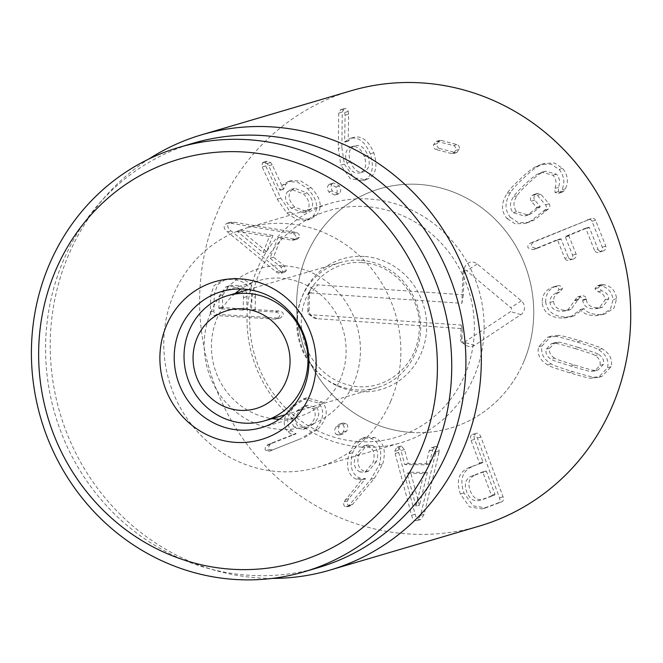 <?xml version="1.0" encoding="UTF-8"?>
<svg xmlns="http://www.w3.org/2000/svg" width="663" height="663" viewBox="0 0 663 663"><rect width="100%" height="100%" fill="white"/><g stroke="black" fill="none" stroke-linecap="round" stroke-linejoin="round"><path stroke-width="0.5" stroke-dasharray="3.31 2.49" d="M367.849 155.474C370.551 163.728 369.225 169.14 363.879 171.7C358.26 173.258 353.818 170.018 350.536 161.987C347.843 153.75 349.136 148.379 354.407 145.877L350.86 146.921L354.407 145.877C360.1 144.261 364.584 147.459 367.849 155.474L364.31 156.518C367.012 164.772 365.686 170.184 360.341 172.745L363.879 171.7L360.341 172.745C354.722 174.303 350.271 171.062 346.989 163.032C344.296 154.794 345.589 149.424 350.86 146.921C356.553 145.305 361.037 148.504 364.31 156.518M350.536 161.987L346.989 163.032M341.859 147.435L344.379 164.151L340.84 165.195L338.321 148.479L338.718 113.083L340.724 109.627L344.263 108.583L342.265 112.039L341.859 147.435L338.321 148.479M344.379 164.151L353.785 177.626L365.81 179.797L366.747 179.491C375.747 175.703 378.109 166.803 373.816 152.788C368.288 140.108 361.252 135.061 352.724 137.639L348.191 140.921L348.639 114.152L348.216 111.45C347.188 109.03 345.804 108.102 344.072 108.649L340.525 109.693C342.265 109.146 343.649 110.075 344.677 112.495L345.1 115.188L344.644 141.965L349.186 138.683L353.362 137.432L349.186 138.683C357.713 136.106 364.741 141.153 370.269 153.833C374.562 167.847 372.208 176.748 363.2 180.535L362.263 180.842L350.238 178.67L340.84 165.195M348.639 114.152L345.1 115.188M348.191 140.921L344.644 141.965M348.39 141.07L344.843 142.114M373.816 152.788L370.269 153.833M366.747 179.491L363.2 180.535M332.553 183.452C330.63 185.242 330.555 187.737 332.32 190.944L338.254 194.019L339.158 193.604C341.147 191.789 341.221 189.262 339.398 186.005L333.506 183.005L329.005 184.496L329.967 184.049L335.859 187.049C337.682 190.306 337.6 192.834 335.611 194.649L334.716 195.063L328.782 191.988C327.016 188.781 327.091 186.286 329.005 184.496M332.32 190.944L328.782 191.988M339.398 186.005L335.859 187.049M339.158 193.604L335.611 194.649M237.163 231.354L269.393 236.484L263.112 252.586L237.163 231.354L240.785 230.119L237.238 231.163M240.785 230.119L272.932 235.44L269.393 236.484M272.932 235.44L266.659 251.542L263.112 252.586M266.659 251.542L240.71 230.31M279.529 270.761L281.327 271.954L284.535 272.278L286.366 270.62L284.56 266.095L273.521 257.153L281.452 236.815L295.085 239.086L297.488 239.045L299.32 237.387C299.949 235.406 299.071 233.799 296.684 232.564L234.379 222.221L230.376 222.246L227.964 224.442C227.185 226.555 228.213 228.677 231.022 230.815L279.529 270.761L275.982 271.805L227.484 231.859C224.666 229.721 223.646 227.6 224.425 225.486L226.837 223.29L230.832 223.265L293.137 233.608C295.524 234.843 296.402 236.451 295.781 238.431L293.941 240.089L291.546 240.13L277.905 237.86L269.974 258.197L281.013 267.139L282.828 271.664L280.988 273.322L277.78 272.999L275.982 271.805M281.327 271.954L277.78 272.999M231.022 230.815L227.484 231.859M234.379 222.221L230.832 223.265M294.662 231.951L291.115 232.995M295.085 239.086L291.546 240.13M281.452 236.815L277.905 237.86M273.521 257.153L269.974 258.197M284.56 266.095L281.013 267.139M294.256 427.121C290.452 422.207 291.389 416.72 297.057 410.654L303.986 406.295L312.969 408.599C316.699 413.463 315.712 418.933 310.027 425.008L303.099 429.384L294.256 427.121L297.795 426.077C293.991 421.162 294.927 415.676 300.596 409.61L297.057 410.654M300.596 409.61L307.533 405.25L316.516 407.554L312.969 408.599M316.516 407.554C320.237 412.419 319.259 417.889 313.566 423.964L310.027 425.008M313.566 423.964L306.637 428.339L297.795 426.077M304.416 437.621L318.049 429.118L314.502 430.163L300.878 438.666L269.128 451.271L300.878 438.666M318.049 429.118C327.315 418.842 328.691 409.792 322.16 401.969L306.778 397.825L295.739 404.836C286.913 414.773 285.421 423.384 291.264 430.685L296.046 433.867L272.336 443.149L270.139 444.533C268.449 446.406 268.208 448.08 269.418 449.555L273.148 450.069L269.601 451.113L265.871 450.6C264.661 449.124 264.902 447.45 266.601 445.577L268.788 444.193L292.499 434.911L287.717 431.729C281.883 424.428 283.374 415.809 292.192 405.88L303.24 398.869L318.621 403.013C325.143 410.836 323.776 419.886 314.502 430.163M272.336 443.149L268.788 444.193M296.046 433.867L292.499 434.911M296.096 433.627L292.549 434.671M291.264 430.685L287.717 431.729M295.739 404.836L292.192 405.88M322.16 401.969L318.621 403.013M339.962 433.544L343.028 433.942L346.641 431.041C348.299 427.801 348.125 425.281 346.111 423.483L342.97 423.044L339.34 426.002C337.699 429.168 337.906 431.679 339.962 433.544L336.414 434.588C334.359 432.724 334.152 430.212 335.793 427.047L339.431 424.088L342.572 424.519C344.578 426.326 344.752 428.845 343.094 432.085L339.489 434.986L336.414 434.588M346.641 431.041L343.094 432.085M339.34 426.002L335.793 427.047M346.111 423.483L342.572 424.519M416.041 506.242L407.057 473.266L423.831 473.49L416.041 506.242L419.58 505.198L415.842 506.234M419.381 505.189L410.596 472.222L407.057 473.266M410.596 472.222L427.378 472.446L423.831 473.49M427.378 472.446L419.58 505.198M438.873 453.053L439.171 450.881C438.898 448.122 437.804 446.663 435.881 446.497L435.094 446.605L432.666 449.887L429.433 463.785L408.242 463.512L404.529 449.522L401.264 446.05L400.419 446.158L398.131 450.351L415.129 514.239C415.991 517.753 417.533 519.552 419.762 519.626L420.798 519.494L424.088 514.364L438.873 453.053L435.326 454.097L420.541 515.4L417.259 520.538L416.223 520.67C413.994 520.596 412.444 518.798 411.582 515.284L394.584 451.395L396.88 447.202L397.717 447.094L400.991 450.567L404.703 464.556L425.886 464.829L429.127 450.931L431.555 447.649L432.342 447.542C434.257 447.707 435.351 449.166 435.624 451.926L435.326 454.097M439.171 450.881L435.624 451.926M424.088 514.364L420.541 515.4M415.129 514.239L411.582 515.284M398.438 452.522L394.891 453.567M404.529 449.522L400.991 450.567M408.242 463.512L404.703 464.556M429.433 463.785L425.886 464.829M432.666 449.887L429.127 450.931M475.139 475.073L485.838 471.012L482.299 472.056L482.954 472.487L491.399 495.311L491.184 496.073L480.484 500.126C474.252 502.14 469.636 499.33 466.644 491.681C463.934 483.932 465.592 478.744 471.592 476.117L482.299 472.056L482.954 472.487L486.493 471.443L494.946 494.266L494.731 495.029L484.023 499.082C477.791 501.095 473.175 498.286 470.183 490.645C467.481 482.888 469.131 477.7 475.139 475.073L471.592 476.117M485.838 471.012L486.493 471.443L485.838 471.012M472.421 434.422C474.468 433.768 476.125 434.978 477.377 438.036L499.496 497.814C500.383 500.408 499.943 502.098 498.178 502.894L482.225 508.886L469.52 506.897L460.42 494.043C456.02 481.065 458.639 472.354 468.269 467.896L479.225 463.744L479.44 462.981L471.086 440.423C470.026 437.29 470.465 435.293 472.421 434.422L475.959 433.378C474.012 434.248 473.564 436.246 474.633 439.378L482.979 461.937L482.763 462.699L468.269 467.896M471.816 466.851C462.177 471.31 459.558 480.02 463.959 492.999L473.059 505.852L485.772 507.85L501.725 501.85C503.49 501.054 503.93 499.363 503.035 496.769L480.915 436.992C479.664 433.934 478.015 432.724 475.959 433.378M486.849 507.493L483.31 508.538M463.959 492.999L460.42 494.043M360.125 471.99C354.647 469.371 353.081 463.967 355.401 455.771L363.515 446.042L368.437 446.29C373.816 448.892 375.341 454.304 373.012 462.525L364.957 472.23L360.125 471.99L363.664 470.945C358.194 468.327 356.619 462.923 358.94 454.727L355.401 455.771M358.94 454.727L367.053 444.997L371.984 445.246L368.437 446.29M371.984 445.246C377.363 447.848 378.888 453.26 376.559 461.481L373.012 462.525M376.559 461.481L368.504 471.186L363.664 470.945M348.804 498.559L347.495 500.863C346.824 503.366 347.346 504.991 349.045 505.745L350.594 505.811L352.534 504.427L374.496 478.197L382.725 463.992L379.186 465.036L370.949 479.241L348.995 505.471L347.056 506.855L345.506 506.789C343.799 506.035 343.285 504.41 343.948 501.908L361.633 479.722L365.528 478.827L348.804 498.559L345.266 499.604M365.528 478.827L361.99 479.871M382.725 463.992C386.363 450.268 383.62 441.434 374.496 437.489L365.877 437.074L358.211 442.204L352.6 452.738C349.21 465.94 351.655 474.435 359.951 478.23L365.462 478.578L361.923 479.622L356.404 479.274C348.116 475.479 345.663 466.984 349.061 453.782L354.664 443.249L362.338 438.11L370.949 438.533C380.073 442.478 382.816 451.312 379.186 465.036M359.951 478.23L356.404 479.274M352.6 452.738L349.061 453.782M374.496 437.489L370.949 438.533M222.702 295.076L229.555 285.77L235.141 285.247C242.931 285.886 246.893 289.648 247.026 296.552L246.711 308.577L242.55 310.077L219.428 308.676L218.84 308.146L219.155 296.112L226.008 286.814L231.594 286.292C239.393 286.93 243.354 290.692 243.478 297.596L243.164 309.621L242.55 310.077L246.097 309.033L222.975 307.632L222.387 307.102L222.702 295.076L219.155 296.112M246.711 308.577L246.097 309.033L246.711 308.577M247.026 296.552L243.478 297.596M274.838 319.11L214.298 315.439C211.696 315.207 210.362 314.08 210.304 312.041L210.743 295.325L214 285.678L222.436 280.225L231.785 279.297C244.78 280.482 251.492 286.656 251.907 297.828L251.584 310.135L252.172 310.665L275.029 312.049C278.162 312.331 279.761 313.599 279.811 315.845L277.275 318.895L274.838 319.11L280.814 317.85L283.358 314.801C283.3 312.555 281.709 311.287 278.568 311.005L255.719 309.621L255.131 309.091L255.454 296.784L251.907 297.828M255.454 296.784C255.031 285.612 248.327 279.438 235.324 278.253L225.984 279.181L217.539 284.634L214.29 294.281L213.851 310.997C213.909 313.035 215.235 314.171 217.845 314.395L278.385 318.074M214.29 294.281L210.743 295.325M235.324 278.253L231.785 279.297M287.543 191.715L291.181 189.336L303.513 193.944C309.472 200.11 310.674 205.629 307.102 210.502L303.579 212.806L291.181 208.124C285.239 201.975 284.021 196.505 287.543 191.715L291.09 190.671L294.728 188.292L307.052 192.908L303.513 193.944M307.052 192.908C313.011 199.066 314.212 204.585 310.649 209.458L307.102 210.502M310.649 209.458L307.126 211.762L294.72 207.08L291.181 208.124M294.72 207.08C288.778 200.93 287.568 195.461 291.09 190.671M290.278 211.978L300.72 218.782L310.284 219.238L316.549 215.135C322.79 207.395 320.967 198.229 311.096 187.621L300.861 180.991L291.505 180.535L286.026 184.032L283.491 189.17L272.211 164.764L270.67 162.534L266.982 161.217L265.813 161.987L265.706 165.916L280.789 198.088L290.278 211.978L286.731 213.022L277.242 199.132L262.167 166.952L262.275 163.032L263.435 162.261L267.123 163.579L268.672 165.808L279.943 190.215L282.488 185.076L287.966 181.579L297.314 182.027L307.557 188.665C317.428 199.273 319.243 208.439 313.002 216.179L306.745 220.282L297.173 219.826L286.731 213.022M272.211 164.764L268.672 165.808M283.491 189.17L279.943 190.215M283.731 189.212L280.184 190.256M286.026 184.032L282.488 185.076M311.096 187.621L307.557 188.665M316.549 215.135L313.002 216.179M439.312 148.404L455.315 152.581L456.766 152.556L459.227 149.374C459.641 146.879 458.895 145.272 456.998 144.567L441.003 140.39L439.577 140.423L437.157 143.614C436.735 146.059 437.456 147.658 439.312 148.404L435.773 149.448C433.909 148.703 433.188 147.103 433.61 144.658L436.03 141.468L437.456 141.434L453.459 145.611C455.348 146.316 456.094 147.924 455.688 150.418L453.219 153.601L451.768 153.625L435.773 149.448M441.003 140.39L437.456 141.434M456.998 144.567L453.459 145.611M459.227 149.374L455.688 150.418M455.315 152.581L451.768 153.625M510.444 217.423L518.524 222.735L528.403 222.453L534.56 219.801L548.16 209.135C550.075 207.237 550.381 205.455 549.063 203.798L540.933 194.342L537.594 193.414L535.621 194.549C533.781 196.472 533.491 198.328 534.751 200.143L540.113 206.375L539.989 207.154L531.759 213.453L528.08 215.036L516.626 211.621C512.947 206.798 513.112 201.494 517.107 195.701C518.474 193.273 522.245 189.162 528.403 183.378C534.569 177.593 538.878 174.12 541.331 172.96L545.417 171.187L556.489 174.195C559.746 177.982 560.392 182.375 558.428 187.372L558.611 191.499L561.718 192.336L563.782 191.126L565.431 188.814C568.721 181.745 567.801 174.941 562.672 168.394L554.624 163.065L544.878 163.338L538.895 165.891C535.207 167.756 530.168 171.792 523.77 177.991C517.173 183.991 512.781 188.814 510.601 192.461C504.601 201.908 504.551 210.229 510.444 217.423L506.905 218.467C501.013 211.273 501.062 202.953 507.054 193.505C509.234 189.858 513.626 185.035 520.231 179.035C526.629 172.836 531.668 168.8 535.348 166.935L541.331 164.383L551.086 164.109L559.124 169.438C564.254 175.985 565.174 182.789 561.884 189.858L560.243 192.171L558.18 193.381L555.064 192.543L554.881 188.416C556.845 183.419 556.207 179.027 552.95 175.239L541.87 172.231L537.792 174.004C535.331 175.165 531.022 178.637 524.864 184.422C518.698 190.206 514.936 194.317 513.568 196.745C509.565 202.538 509.408 207.842 513.079 212.666L524.541 216.08L528.212 214.497L536.45 208.199L536.574 207.42L531.212 201.187C529.952 199.372 530.243 197.516 532.082 195.593L534.046 194.458L537.386 195.386L545.525 204.842C546.834 206.5 546.536 208.281 544.621 210.179L531.013 220.845L524.856 223.497L514.977 223.779L506.905 218.467M562.672 168.394L559.124 169.438M565.431 188.814L561.884 189.858M563.782 191.126L560.243 192.171M558.428 187.372L554.881 188.416M556.489 174.195L552.95 175.239M541.331 172.96L537.792 174.004M517.107 195.701L513.568 196.745M516.626 211.621L513.079 212.666M534.751 200.143L531.212 201.187M535.621 194.549L532.082 195.593M540.933 194.342L537.386 195.386M531.245 242.716L591.313 218.616L534.792 241.672C531.9 242.981 530.839 244.705 531.618 246.843L536.475 248.608L560.459 238.854L561.13 239.111L568.332 257.294L564.793 258.338L557.591 240.155L556.912 239.898L532.936 249.653L528.071 247.887C527.292 245.749 528.353 244.025 531.245 242.716L534.792 241.672M595.548 220.265C594.694 218.409 593.053 217.945 590.625 218.856L587.078 219.901C589.506 218.989 591.147 219.453 592.001 221.309L602.261 247.2C602.891 249.379 602.045 250.987 599.742 252.031L603.28 250.987C605.592 249.943 606.43 248.335 605.808 246.155L595.548 220.265L592.001 221.309M605.808 246.155L602.261 247.2M568.332 257.294C569.351 259.258 571.1 259.813 573.57 258.951C575.865 257.866 576.702 256.25 576.097 254.12L568.895 235.945L569.268 235.257L588.678 227.326L589.415 227.558L598.043 249.329L594.496 250.374L585.877 228.602L585.139 228.37L565.721 236.301L565.348 236.981L572.55 255.164C573.163 257.294 572.318 258.91 570.031 259.995L573.57 258.951L570.031 259.995C567.553 260.849 565.804 260.302 564.793 258.338M598.043 249.329C599.079 251.335 600.827 251.89 603.28 250.987L599.742 252.031C597.28 252.934 595.531 252.379 594.496 250.374M588.678 227.326L589.415 227.558L585.877 228.602L585.139 228.37L588.678 227.326M576.097 254.12L572.55 255.164M560.459 238.854L561.13 239.111L557.591 240.155L556.912 239.898L560.459 238.854M553.041 287.087L554.89 286.731C557.293 286.748 558.652 287.742 558.967 289.714L556.249 293.063C552.014 294.786 549.934 297.911 549.992 302.452C550.887 308.519 555.188 311.453 562.887 311.245L567.429 310.516L577.2 297.041L578.567 296.825C581.037 296.775 582.421 297.786 582.719 299.883L582.752 300.372C583.374 305.966 587.418 308.792 594.885 308.85L598.896 308.229L605.244 299.784C604.623 295.458 602.236 292.797 598.092 291.795L594.943 288.77L597.206 285.728L600.628 285.794C607.698 287.203 611.866 291.828 613.126 299.659L610.466 309.165L601.946 314.701L595.747 315.696C588.421 315.513 583.299 313.508 580.365 309.671L570.313 316.972L563.409 318.107C550.671 317.958 543.577 312.853 542.119 302.784C542.218 294.612 545.856 289.375 553.041 287.087L556.58 286.043C549.403 288.33 545.765 293.568 545.666 301.74L542.119 302.784M545.666 301.74C547.116 311.809 554.218 316.914 566.956 317.063L573.851 315.928L583.904 308.626C586.838 312.464 591.968 314.469 599.294 314.652L605.493 313.657L614.004 308.121L616.673 298.615C615.413 290.784 611.245 286.159 604.175 284.75L600.753 284.684L598.49 287.725L601.631 290.75C605.775 291.753 608.162 294.413 608.791 298.74L602.435 307.193L598.432 307.806C590.957 307.748 586.912 304.922 586.291 299.328L586.258 298.839C585.968 296.742 584.584 295.731 582.114 295.781L580.747 295.996L570.976 309.472L566.426 310.201C558.727 310.408 554.434 307.475 553.53 301.408C553.472 296.867 555.561 293.742 559.787 292.018L562.506 288.67C562.199 286.698 560.84 285.703 558.428 285.687L556.58 286.043M556.58 285.977L553.033 287.021M562.506 288.67L558.967 289.714M559.787 292.018L556.249 293.063M553.53 301.408L549.992 302.452M566.426 310.201L562.887 311.245M578.426 299.734L574.887 300.778M586.291 299.328L582.752 300.372M598.432 307.806L594.885 308.85M608.791 298.74L605.244 299.784M601.631 290.75L598.092 291.795M604.175 284.75L600.628 285.794M616.673 298.615L613.126 299.659M599.294 314.652L595.747 315.696M583.904 308.626L580.365 309.671M583.705 308.635L580.166 309.679M566.956 317.063L563.409 318.107M575.26 348.63C588.545 352.675 595.183 354.978 595.183 355.542C599.269 358.252 600.835 361.55 599.891 365.429L594.736 370.932L591.247 371.346C590.982 371.835 584.211 370.07 570.918 366.059C557.566 361.99 550.903 359.678 550.928 359.131C546.842 356.445 545.284 353.122 546.246 349.169L551.376 343.741L554.865 343.318C555.105 342.829 561.901 344.603 575.26 348.63L578.807 347.586C592.084 351.63 598.722 353.934 598.73 354.498L595.183 355.542M598.73 354.498C602.808 357.208 604.374 360.506 603.429 364.393L598.283 369.888L591.247 371.346M594.786 370.302C594.529 370.791 587.75 369.026 574.465 365.015C561.113 360.945 554.45 358.633 554.475 358.086L550.928 359.131M554.475 358.086C550.389 355.401 548.823 352.078 549.784 348.125L554.923 342.696L558.412 342.274L554.865 343.318M558.412 342.274C558.644 341.785 565.44 343.558 578.807 347.586M558.304 335.445L551.276 336.174L542.152 345.813C540.469 353.213 543.494 359.238 551.218 363.896C551.765 364.774 558.959 367.36 572.807 371.67C586.622 375.747 593.99 377.57 594.893 377.139L601.929 376.41L611.071 366.705C612.736 359.371 609.703 353.362 601.987 348.688C601.407 347.802 594.23 345.216 580.465 340.931C566.567 336.829 559.182 334.997 558.304 335.445L554.765 336.489C555.644 336.042 563.028 337.873 576.918 341.975C590.692 346.26 597.86 348.846 598.44 349.733C606.164 354.407 609.189 360.415 607.523 367.75L598.382 377.454L591.355 378.183C590.451 378.614 583.084 376.791 569.26 372.714C555.42 368.404 548.226 365.819 547.671 364.94C539.947 360.282 536.922 354.257 538.605 346.857L547.729 337.218L554.765 336.489M601.987 348.688L598.44 349.733M594.893 377.139L591.355 378.183M551.218 363.896L547.671 364.94M351.05 90.781A226.903 214.547 -106.4 0 0 217.936 211.049A226.903 214.547 -106.4 0 0 254.377 453.724A226.903 214.547 -106.4 0 0 479.308 526.099M523.654 362.006A124.801 117.997 -106.4 0 0 503.615 228.536A124.801 117.997 -106.4 0 0 379.907 188.731A124.801 117.997 -106.4 0 0 301.988 341.785A124.801 117.997 -106.4 0 0 450.45 428.149A124.801 117.997 -106.4 0 0 523.654 362.006M279.347 419.223A70.908 67.046 -106.4 0 0 298.806 416.646A70.908 67.046 -106.4 0 0 340.409 379.062A70.908 67.046 -106.4 0 0 329.022 303.231A70.908 67.046 -106.4 0 0 258.727 280.615A70.908 67.046 -106.4 0 0 240.984 289.002M235.125 293.477A70.908 67.046 -106.4 0 0 217.132 318.199A70.908 67.046 -106.4 0 0 272.004 418.635M210.809 312.281A82.253 77.77 73.6 0 1 345.357 301.234A82.253 77.77 73.6 0 1 290.759 429.243A82.253 77.77 73.6 0 1 210.809 312.281M390.789 401.148A124.801 117.997 73.6 0 1 317.585 467.299A124.801 117.997 73.6 0 1 169.123 380.935A124.801 117.997 73.6 0 1 247.042 227.873A124.801 117.997 73.6 0 1 370.75 267.678A124.801 117.997 73.6 0 1 390.789 401.148M193.215 143.2A221.235 209.177 -106.4 0 0 99.284 203.408A221.235 209.177 -106.4 0 0 206.69 567.967A221.235 209.177 -106.4 0 0 318.265 567.627M272.278 578.401A226.903 214.547 73.6 0 1 215.483 570.453A226.903 214.547 73.6 0 1 68.546 255.064A226.903 214.547 73.6 0 1 105.318 196.555A226.903 214.547 73.6 0 1 148.736 159.087M310.698 292.988L461.887 303.306L462.907 272.46A2.428 2.296 73.6 0 1 466.619 270.744L510.742 307.649A2.428 2.296 73.6 0 1 510.609 311.577L464.249 342.315A2.428 2.296 73.6 0 1 460.669 340.102L461.166 325.044L309.977 314.726A2.428 2.296 73.6 0 1 307.756 312.157L308.312 295.242A2.428 2.296 73.6 0 1 310.698 292.988L317.991 284.858A8.511 8.047 -106.4 0 0 310.193 289.955A8.511 8.047 -106.4 0 0 309.629 292.764L309.066 309.671A8.511 8.047 -106.4 0 0 312.654 317.121A8.511 8.047 -106.4 0 0 316.864 318.679L462.277 328.599L461.978 337.616A8.511 8.047 -106.4 0 0 465.567 345.067A8.511 8.047 -106.4 0 0 474.526 345.373L520.886 314.635A8.511 8.047 -106.4 0 0 521.342 300.878L477.227 263.973A8.511 8.047 -106.4 0 0 464.788 267.172A8.511 8.047 -106.4 0 0 464.224 269.982L463.404 294.778L317.991 284.858M463.404 294.778L461.887 303.306M462.277 328.599L461.166 325.044M360.879 260.252A65.239 61.684 73.6 0 1 420.143 318.373A65.239 61.684 73.6 0 1 377.164 387.648A65.239 61.684 73.6 0 1 296.792 320.851A65.239 61.684 73.6 0 1 340.285 262.498A65.239 61.684 73.6 0 1 360.879 260.252M358.136 441.591A118.246 111.807 73.6 0 1 266.758 258.719A118.246 111.807 73.6 0 1 461.208 271.979A118.246 111.807 73.6 0 1 358.136 441.591M361.459 447.061A124.801 117.997 -106.4 0 0 400.842 442.768A124.801 117.997 -106.4 0 0 478.761 289.706A124.801 117.997 -106.4 0 0 330.307 203.342A124.801 117.997 -106.4 0 0 248.078 335.868A124.801 117.997 -106.4 0 0 361.459 447.061M411.06 432.442A124.801 117.997 -106.4 0 0 450.45 428.149A124.801 117.997 -106.4 0 0 528.37 275.087A124.801 117.997 -106.4 0 0 379.907 188.731A124.801 117.997 -106.4 0 0 297.679 321.257A124.801 117.997 -106.4 0 0 411.06 432.442M342.265 112.039L338.718 113.083M348.216 111.45L344.677 112.495M296.684 232.564L293.137 233.608M299.32 237.387L295.781 238.431M286.366 270.62L282.828 271.664M269.418 449.555L265.871 450.6M270.139 444.533L266.601 445.577M398.131 450.351L394.584 451.395M401.264 446.05L397.717 447.094M435.881 446.497L432.342 447.542M494.946 494.266L491.399 495.311M494.731 495.029L491.184 496.073M480.915 436.992L477.377 438.036M503.035 496.769L499.496 497.814M501.725 501.85L498.178 502.894M482.763 462.699L479.225 463.744M482.979 461.937L479.44 462.981M474.633 439.378L471.086 440.423M374.496 478.197L370.949 479.241M352.534 504.427L348.995 505.471M349.045 505.745L345.506 506.789M347.495 500.863L343.948 501.908M222.975 307.632L219.428 308.676M222.387 307.102L218.84 308.146M217.845 314.395L214.298 315.439M213.851 310.997L210.304 312.041M255.131 309.091L251.584 310.135M255.719 309.621L252.172 310.665M278.568 311.005L275.029 312.049M280.789 198.088L277.242 199.132M265.706 165.916L262.167 166.952M265.813 161.987L262.275 163.032M270.67 162.534L267.123 163.579M437.157 143.614L433.61 144.658M510.601 192.461L507.054 193.505M538.895 165.891L535.348 166.935M558.611 191.499L555.064 192.543M531.759 213.453L528.212 214.497M539.989 207.154L536.45 208.199M540.113 206.375L536.574 207.42M549.063 203.798L545.525 204.842M548.16 209.135L544.621 210.179M546.735 210.469L543.196 211.514M534.56 219.801L531.013 220.845M569.268 235.257L565.721 236.301M568.895 235.945L565.348 236.981M537.411 248.277L533.864 249.321M558.428 285.687L554.89 286.731M578.393 299.17L574.846 300.215M586.258 298.839L582.719 299.883M598.49 287.725L594.943 288.77M602.012 284.485L598.474 285.529M603.429 364.393L599.891 365.429M574.465 365.015L570.918 366.059M549.784 348.125L546.246 349.169M580.465 340.931L576.918 341.975M611.071 366.705L607.523 367.75M572.807 371.67L569.26 372.714M542.152 345.813L538.605 346.857M464.224 269.982L462.907 272.46M477.227 263.973L466.619 270.744M521.342 300.878L510.742 307.649M520.886 314.635L510.609 311.577M474.526 345.373L464.249 342.315M461.978 337.616L460.669 340.102M316.864 318.679L309.977 314.726M309.066 309.671L307.756 312.157M309.629 292.764L308.312 295.242M364.277 256.457A68.074 64.361 -106.4 0 0 304.939 354.1A68.074 64.361 -106.4 0 0 416.878 361.733A68.074 64.361 -106.4 0 0 364.277 256.457M365.81 179.797L362.263 180.842M333.506 183.005L329.967 184.049M338.254 194.019L334.716 195.063M230.376 222.246L226.837 223.29M297.488 239.045L293.941 240.089M284.535 272.278L280.988 273.322M303.986 406.295L307.533 405.25M303.099 429.384L306.637 428.339M306.778 397.825L303.24 398.869M343.028 433.942L339.489 434.986M342.97 423.044L339.431 424.088M420.798 519.494L417.259 520.538M400.419 446.158L396.88 447.202M435.094 446.605L431.555 447.649M482.341 472.039L485.888 470.995M485.772 507.85L482.225 508.886M363.515 446.042L367.053 444.997M364.957 472.23L368.504 471.186M350.594 505.811L347.056 506.855M365.877 437.074L362.338 438.11M242.865 310.052L246.404 309.008M226.008 286.814L229.555 285.77M225.984 279.181L222.436 280.225M280.814 317.85L277.275 318.895M291.181 189.336L294.728 188.292M303.579 212.806L307.126 211.762M266.982 161.217L263.435 162.261M291.505 180.535L287.966 181.579M310.284 219.238L306.745 220.282M439.577 140.423L436.03 141.468M456.766 152.556L453.219 153.601M544.878 163.338L541.331 164.383M561.718 192.336L558.18 193.381M545.417 171.187L541.87 172.231M528.08 215.036L524.541 216.08M537.594 193.414L534.046 194.458M528.403 222.453L524.856 223.497M588.794 227.285L585.255 228.329M560.567 238.821L557.019 239.865M536.475 248.608L532.936 249.653M570.976 309.472L567.429 310.516M580.747 295.996L577.2 297.041M602.435 307.193L598.896 308.229M600.753 284.684L597.206 285.728M605.493 313.657L601.946 314.701M573.851 315.928L570.313 316.972M594.736 370.932L598.283 369.888M551.376 343.741L554.923 342.696M601.929 376.41L598.382 377.454M551.276 336.174L547.729 337.218M261.603 427.61L298.806 416.646M221.525 291.571L258.727 280.615M317.585 467.299L400.842 442.768M247.042 227.873L330.307 203.342M206.69 567.967L215.483 570.453M99.284 203.408L105.318 196.555M463.072 271.664L464.788 267.172M461.688 342.224L465.567 345.067M308.776 314.279L312.654 317.121M308.477 294.447L310.193 289.955M285.206 414.74L377.164 387.648M248.335 289.59L340.285 262.498M362.114 262.639C396.524 264.065 424.196 301.027 418.809 334.285C415.361 368.562 382.758 392.579 351.456 385.692C334.923 382.269 321.663 373.078 311.66 358.111C303.455 344.951 300.124 330.704 301.665 315.373C304.715 283.623 332.834 259.987 362.114 262.639"/><path stroke-width="0.99" d="M329.917 570.114L479.308 526.099A226.903 214.547 -106.4 0 0 620.974 247.805A226.903 214.547 -106.4 0 0 351.05 90.781L201.66 134.796A226.903 214.547 73.6 0 1 426.582 207.171A226.903 214.547 73.6 0 1 463.023 449.845A226.903 214.547 73.6 0 1 329.917 570.114A226.903 214.547 73.6 0 1 272.278 578.401M303.206 390.026A70.908 67.046 73.6 0 1 261.603 427.61A70.908 67.046 73.6 0 1 177.253 378.54A70.908 67.046 73.6 0 1 221.525 291.571A70.908 67.046 73.6 0 1 291.819 314.187A70.908 67.046 73.6 0 1 303.206 390.026M309.522 395.935A82.253 77.77 -106.4 0 0 229.572 278.982A82.253 77.77 -106.4 0 0 174.974 406.991A82.253 77.77 -106.4 0 0 309.522 395.935M240.984 289.002A70.908 67.046 -106.4 0 0 235.125 293.477M272.004 418.635A70.908 67.046 -106.4 0 0 279.347 419.223M55.576 270.554A209.889 198.452 73.6 0 1 398.911 242.36A209.889 198.452 73.6 0 1 259.581 568.995A209.889 198.452 73.6 0 1 55.576 270.554M49.261 264.636A221.235 209.177 -106.4 0 0 84.789 501.245A221.235 209.177 -106.4 0 0 304.093 571.804A221.235 209.177 -106.4 0 0 433.875 454.545A221.235 209.177 -106.4 0 0 398.347 217.936A221.235 209.177 -106.4 0 0 179.043 147.377A221.235 209.177 -106.4 0 0 49.261 264.636M304.093 571.804L318.265 567.627A221.235 209.177 -106.4 0 0 448.047 450.368A221.235 209.177 -106.4 0 0 412.519 213.759A221.235 209.177 -106.4 0 0 193.215 143.2L179.043 147.377M148.736 159.087A226.903 214.547 73.6 0 1 201.66 134.796M193.09 356.288A51.051 48.275 73.6 0 1 267.255 317.312A51.051 48.275 73.6 0 1 264.346 405.176A51.051 48.275 73.6 0 1 193.09 356.288M184.057 354.059A65.239 61.684 73.6 0 1 227.558 295.706A65.239 61.684 73.6 0 1 305.162 340.857A65.239 61.684 73.6 0 1 264.429 420.864A65.239 61.684 73.6 0 1 184.057 354.059M264.429 420.864L285.206 414.74M227.558 295.706L248.335 289.59"/></g></svg>
